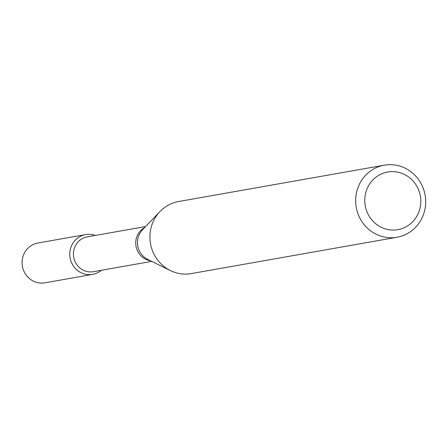 <?xml version="1.0" encoding="UTF-8"?>
<svg xmlns="http://www.w3.org/2000/svg" width="448" height="448" viewBox="0 0 448 448"><rect width="100%" height="100%" fill="white"/><g stroke="black" fill="none" stroke-linecap="round" stroke-linejoin="round"><path stroke-width="0.67" d="M95.172 235.435A20.21 19.314 -100 0 1 95.222 235.452A20.21 19.314 -100 0 0 95.172 235.435A20.21 19.314 -100 0 0 70.078 257.88A20.21 19.314 -100 0 0 101.377 270.284A20.21 19.314 -100 0 1 92.607 274.394A20.21 19.314 -100 0 1 70.073 257.852A20.21 19.314 -100 0 1 85.574 234.595A20.21 19.314 -100 0 1 95.172 235.435M151.726 261.386L93.436 271.684A17.685 16.901 -100 0 1 73.713 257.214A17.685 16.901 -100 0 1 87.282 236.858L145.572 226.559M397.029 237.238L191.296 273.588A36.585 34.966 -100 0 1 170.414 270.57A36.585 34.966 -100 0 1 159.981 211.523A36.585 34.966 -100 0 1 178.567 201.533L384.3 165.183A36.585 34.966 -100 0 1 401.677 166.706A36.585 34.966 -100 0 1 425.6 204.277A36.585 34.966 -100 0 1 397.029 237.238A36.585 34.966 -100 0 1 356.227 207.295A36.585 34.966 -100 0 1 384.3 165.183M401.593 173.236A29.271 27.978 -100 0 1 411.41 222.97A29.271 27.978 -100 0 1 365.344 206.31A29.271 27.978 -100 0 1 401.593 173.236M92.607 274.394L44.934 282.817A20.21 19.314 -100 0 1 22.4 266.28A20.21 19.314 -100 0 1 37.906 243.018L85.574 234.595M150.382 260.725A17.685 16.901 -100 0 1 136.013 246.204A17.685 16.901 -100 0 1 144.536 227.64M170.414 270.57L147.795 259.454A18.424 17.612 -100 0 1 142.542 229.718L159.981 211.523"/></g></svg>
